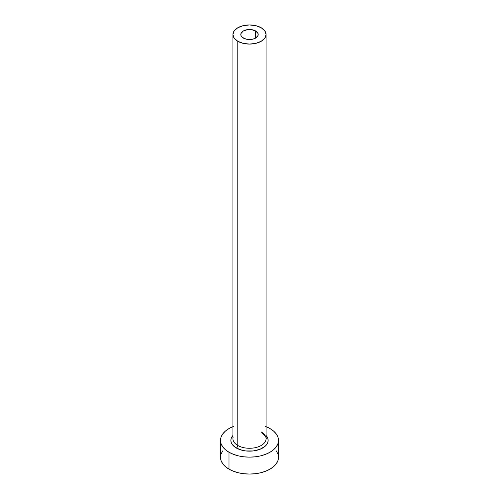<?xml version="1.0" encoding="UTF-8"?>
<svg xmlns="http://www.w3.org/2000/svg" width="499" height="499" viewBox="0 0 499 499"><rect width="100%" height="100%" fill="white"/><g stroke="black" fill="none" stroke-linecap="round" stroke-linejoin="round"><path stroke-width="0.75" d="M243.35 38.067A8.701 5.021 180 0 1 240.799 34.518A8.701 5.021 180 0 1 246.169 29.878A8.701 5.021 180 0 1 255.65 30.963L255.65 38.067L252.831 39.159L249.5 39.54L246.169 39.159L242.264 37.306L240.967 35.498L240.967 33.539L243.35 30.963L247.803 29.591L251.197 29.591L255.65 30.963L258.033 33.539L258.033 35.498L255.65 38.067L255.65 30.963A8.701 5.021 180 0 1 258.201 34.518A8.701 5.021 180 0 1 252.831 39.159A8.701 5.021 180 0 1 243.35 38.067M233.083 437.423A16.567 9.568 0 0 0 237.786 445.47A2.071 1.198 -60 0 1 236.32 448.008A18.644 10.76 180 0 1 232.933 435.465L231.218 438.297L230.856 440.399L231.218 442.494L232.278 444.515L236.32 448.008A2.071 1.198 120 0 0 237.786 445.47A16.567 9.568 0 0 0 255.844 447.547A16.567 9.568 0 0 0 266.067 438.708L266.067 34.518A16.567 9.568 180 0 1 255.844 43.357A16.567 9.568 180 0 1 237.786 41.28L237.786 445.47L237.786 41.28A16.567 9.568 180 0 1 232.933 34.518A16.567 9.568 180 0 1 243.156 25.68A16.567 9.568 180 0 1 261.214 27.751A16.567 9.568 180 0 1 266.067 34.518L264.807 30.857L261.214 27.751L255.844 25.68L249.5 24.95L243.156 25.68L237.786 27.751L234.193 30.857L232.933 34.518L234.193 38.18L237.786 41.28L243.156 43.357L249.5 44.08L255.844 43.357L261.214 41.28L264.807 38.18L266.067 34.518M266.067 426.657A28.998 16.741 180 0 1 270.003 428.56A28.998 16.741 180 0 1 278.498 440.399A28.998 16.741 180 0 1 260.597 455.861A28.998 16.741 180 0 1 228.997 452.237L228.997 469.147A28.998 16.741 0 0 0 260.597 472.778A28.998 16.741 0 0 0 278.498 457.309L277.943 454.04L276.29 450.903M222.71 450.903L221.057 454.04L220.502 457.309A28.998 16.741 0 0 0 228.997 469.147L228.997 452.237A28.998 16.741 180 0 1 220.502 440.399A28.998 16.741 180 0 1 232.933 426.657M233.389 426.477L228.997 428.56L225.392 431.099L222.71 433.993L221.057 437.13L220.502 440.399L221.057 443.661L222.71 446.805L225.392 449.699L228.997 452.237L233.389 454.315L238.403 455.861L243.843 456.816L249.5 457.14L255.157 456.816L260.597 455.861L265.611 454.315L270.003 452.237L273.608 449.699L276.29 446.805L277.943 443.661L278.498 440.399L277.943 437.13L276.29 433.993L273.608 431.099L270.003 428.56L265.611 426.477M266.067 435.465L267.782 438.297L268.144 440.399L267.782 442.494L266.722 444.515L265 446.374L259.854 449.343L253.136 450.953L245.864 450.953L242.364 450.341L236.32 448.008A18.644 10.76 180 0 0 260.49 449.088A18.644 10.76 180 0 0 266.067 435.465M220.502 440.399L220.502 457.309L221.057 460.577L222.71 463.714L225.392 466.609L228.997 469.147L233.389 471.231L238.403 472.778L243.843 473.726L249.5 474.05L255.157 473.726L260.597 472.778L265.611 471.231L270.003 469.147L273.608 466.609L276.29 463.714L277.943 460.577L278.498 457.309L278.498 440.399M232.933 34.518L232.933 438.708A16.567 9.568 0 0 0 237.786 445.47A16.567 9.568 0 0 0 254.796 447.771A16.567 9.568 0 0 0 265.917 439.993A16.567 9.568 0 0 0 261.214 431.941M266.067 438.708C266.965 438.066 265.493 436.126 261.644 432.889"/></g></svg>
